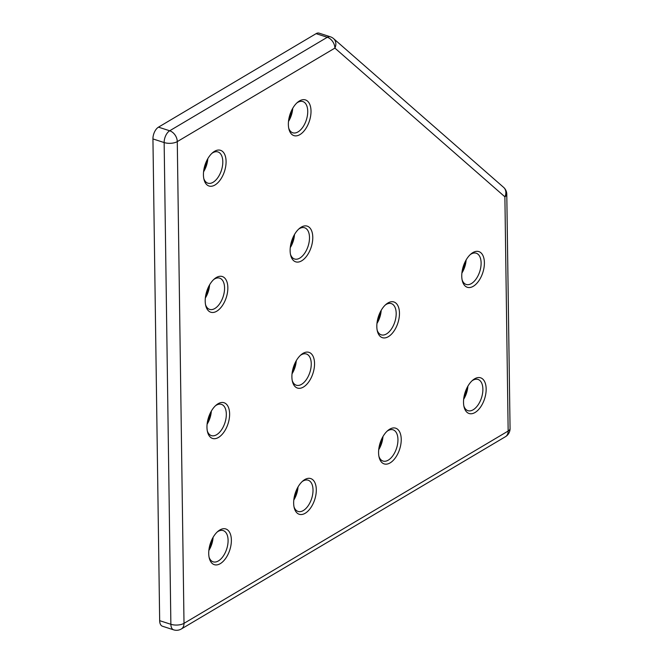 <?xml version="1.0" encoding="UTF-8"?>
<svg xmlns="http://www.w3.org/2000/svg" width="663" height="663" viewBox="0 0 663 663"><rect width="100%" height="100%" fill="white"/><g stroke="black" fill="none" stroke-linecap="round" stroke-linejoin="round"><path stroke-width="0.99" d="M293.651 503.142A18.755 10.243 -72.1 0 1 302.983 480.849A18.755 10.243 -72.1 0 1 316.301 489.708A18.755 10.243 -72.1 0 1 306.936 512.035A18.755 10.243 -72.1 0 1 294.248 507.891A18.755 10.243 -72.1 0 1 293.651 503.142M294.007 506.814A16.409 8.967 107.9 0 0 298.068 511.438A16.409 8.967 107.9 0 0 308.113 505.828A16.409 8.967 107.9 0 0 313.019 489.949A16.409 8.967 107.9 0 0 308.154 480.211A16.409 8.967 107.9 0 0 302.154 481.587M463.512 402.375A18.755 10.243 -72.1 0 1 472.843 380.081A18.755 10.243 -72.1 0 1 486.161 388.941A18.755 10.243 -72.1 0 1 476.796 411.267A18.755 10.243 -72.1 0 1 464.108 407.123A18.755 10.243 -72.1 0 1 463.512 402.375M463.868 406.038A16.409 8.967 107.9 0 0 467.929 410.67A16.409 8.967 107.9 0 0 477.973 405.06A16.409 8.967 107.9 0 0 482.879 389.173A16.409 8.967 107.9 0 0 478.015 379.435A16.409 8.967 107.9 0 0 472.015 380.819M208.721 553.53A18.755 10.243 -72.1 0 1 218.052 531.237A18.755 10.243 -72.1 0 1 231.37 540.096A18.755 10.243 -72.1 0 1 222.006 562.423A18.755 10.243 -72.1 0 1 209.317 558.279A18.755 10.243 -72.1 0 1 208.721 553.53M209.077 557.193A16.409 8.967 107.9 0 0 213.138 561.826A16.409 8.967 107.9 0 0 223.182 556.216A16.409 8.967 107.9 0 0 228.089 540.328A16.409 8.967 107.9 0 0 223.224 530.591A16.409 8.967 107.9 0 0 217.224 531.975M291.894 376.924A18.755 10.243 -72.1 0 1 301.217 354.63A18.755 10.243 -72.1 0 1 314.544 363.49A18.755 10.243 -72.1 0 1 305.171 385.816A18.755 10.243 -72.1 0 1 292.482 381.673A18.755 10.243 -72.1 0 1 291.894 376.924M292.242 380.595A16.409 8.967 107.9 0 0 296.303 385.22A16.409 8.967 107.9 0 0 306.347 379.609A16.409 8.967 107.9 0 0 311.254 363.73A16.409 8.967 107.9 0 0 306.389 353.992A16.409 8.967 107.9 0 0 300.389 355.368M461.755 276.156A18.755 10.243 -72.1 0 1 471.078 253.863A18.755 10.243 -72.1 0 1 484.396 262.722A18.755 10.243 -72.1 0 1 475.031 285.049A18.755 10.243 -72.1 0 1 462.343 280.905A18.755 10.243 -72.1 0 1 461.755 276.156M462.103 279.819A16.409 8.967 107.9 0 0 466.164 284.452A16.409 8.967 107.9 0 0 476.208 278.841A16.409 8.967 107.9 0 0 481.114 262.954A16.409 8.967 107.9 0 0 476.249 253.216A16.409 8.967 107.9 0 0 470.249 254.6M376.824 326.544A18.755 10.243 -72.1 0 1 386.148 304.242A18.755 10.243 -72.1 0 1 399.466 313.102A18.755 10.243 -72.1 0 1 390.101 335.437A18.755 10.243 -72.1 0 1 377.413 331.293A18.755 10.243 -72.1 0 1 376.824 326.544M377.172 330.207A16.409 8.967 107.9 0 0 381.233 334.832A16.409 8.967 107.9 0 0 391.278 329.221A16.409 8.967 107.9 0 0 396.184 313.342A16.409 8.967 107.9 0 0 391.319 303.604A16.409 8.967 107.9 0 0 385.319 304.98M378.581 452.763A18.755 10.243 -72.1 0 1 387.913 430.461A18.755 10.243 -72.1 0 1 401.231 439.32A18.755 10.243 -72.1 0 1 391.866 461.655A18.755 10.243 -72.1 0 1 379.178 457.511A18.755 10.243 -72.1 0 1 378.581 452.763M378.938 456.426A16.409 8.967 107.9 0 0 382.999 461.05A16.409 8.967 107.9 0 0 393.043 455.44A16.409 8.967 107.9 0 0 397.949 439.561A16.409 8.967 107.9 0 0 393.084 429.823A16.409 8.967 107.9 0 0 387.084 431.199M290.129 250.705A18.755 10.243 -72.1 0 1 299.461 228.412A18.755 10.243 -72.1 0 1 312.779 237.271A18.755 10.243 -72.1 0 1 303.405 259.598A18.755 10.243 -72.1 0 1 290.726 255.454A18.755 10.243 -72.1 0 1 290.129 250.705M290.485 254.377A16.409 8.967 107.9 0 0 294.546 259.001A16.409 8.967 107.9 0 0 304.582 253.39A16.409 8.967 107.9 0 0 309.497 237.511A16.409 8.967 107.9 0 0 304.624 227.774A16.409 8.967 107.9 0 0 298.623 229.149M288.364 124.487A18.755 10.243 -72.1 0 1 297.695 102.193A18.755 10.243 -72.1 0 1 311.013 111.052A18.755 10.243 -72.1 0 1 301.648 133.379A18.755 10.243 -72.1 0 1 288.96 129.235A18.755 10.243 -72.1 0 1 288.364 124.487M288.72 128.158A16.409 8.967 107.9 0 0 292.781 132.782A16.409 8.967 107.9 0 0 302.825 127.172A16.409 8.967 107.9 0 0 307.731 111.293A16.409 8.967 107.9 0 0 302.867 101.555A16.409 8.967 107.9 0 0 296.867 102.931M203.433 174.875A18.755 10.243 -72.1 0 1 212.765 152.581A18.755 10.243 -72.1 0 1 226.083 161.441A18.755 10.243 -72.1 0 1 216.718 183.767A18.755 10.243 -72.1 0 1 204.03 179.623A18.755 10.243 -72.1 0 1 203.433 174.875M203.79 178.538A16.409 8.967 107.9 0 0 207.851 183.17A16.409 8.967 107.9 0 0 217.895 177.56A16.409 8.967 107.9 0 0 222.801 161.673A16.409 8.967 107.9 0 0 217.936 151.935A16.409 8.967 107.9 0 0 211.936 153.319M205.198 301.093A18.755 10.243 -72.1 0 1 214.53 278.8A18.755 10.243 -72.1 0 1 227.848 287.659A18.755 10.243 -72.1 0 1 218.475 309.986A18.755 10.243 -72.1 0 1 205.795 305.842A18.755 10.243 -72.1 0 1 205.198 301.093M205.555 304.756A16.409 8.967 107.9 0 0 209.616 309.389A16.409 8.967 107.9 0 0 219.652 303.778A16.409 8.967 107.9 0 0 224.566 287.891A16.409 8.967 107.9 0 0 219.693 278.153A16.409 8.967 107.9 0 0 213.693 279.537M206.964 427.312A18.755 10.243 -72.1 0 1 216.287 405.018A18.755 10.243 -72.1 0 1 229.613 413.878A18.755 10.243 -72.1 0 1 220.24 436.204A18.755 10.243 -72.1 0 1 207.56 432.061A18.755 10.243 -72.1 0 1 206.964 427.312M207.312 430.975A16.409 8.967 107.9 0 0 211.373 435.608A16.409 8.967 107.9 0 0 221.417 429.997A16.409 8.967 107.9 0 0 226.323 414.11A16.409 8.967 107.9 0 0 221.459 404.372A16.409 8.967 107.9 0 0 215.458 405.756M207.287 422.704A18.755 10.243 107.9 0 0 210.602 412.452M205.53 296.485A18.755 10.243 107.9 0 0 208.837 286.234M203.765 170.267A18.755 10.243 107.9 0 0 207.071 160.015M288.695 119.879A18.755 10.243 107.9 0 0 292.002 109.627M290.46 246.097A18.755 10.243 107.9 0 0 293.767 235.846M378.913 448.147A18.755 10.243 107.9 0 0 382.219 437.903M377.148 321.928A18.755 10.243 107.9 0 0 380.463 311.685M462.078 271.548A18.755 10.243 107.9 0 0 465.393 261.297M292.217 372.316A18.755 10.243 107.9 0 0 295.532 362.064M209.052 548.923A18.755 10.243 107.9 0 0 212.359 538.671M463.843 397.767A18.755 10.243 107.9 0 0 467.15 387.515M293.982 498.535A18.755 10.243 107.9 0 0 297.289 488.283M506.789 194.267A9.373 9.373 0 0 0 503.59 187.339A9.373 7.641 -48.8 0 1 504.891 196.812A9.373 4.135 -0.8 0 0 506.789 194.267L510.062 428.497A9.373 4.135 179.2 0 1 508.156 431.033A9.373 6.68 -120.7 0 1 505.471 436.685L181.322 628.988A9.373 6.68 -120.7 0 0 184.007 623.344L508.156 431.033L504.891 196.812L334.89 48.101L177.278 141.609L184.007 623.344A9.373 4.135 -0.8 0 1 170.872 624.289A9.373 5.122 -72.1 0 0 173.656 629.85L162.443 626.228A9.373 5.122 -72.1 0 1 159.667 620.667L170.872 624.289L164.151 142.553L152.938 138.932L159.667 620.667M152.938 138.932A9.373 5.122 -72.1 0 1 158.482 127.155L169.695 130.777L327.298 37.277L316.094 33.656L158.482 127.155M316.094 33.656A9.373 5.122 -72.1 0 1 319.085 33.15L330.298 36.772A9.373 5.122 -72.1 0 0 327.298 37.277A9.373 6.68 -120.7 0 1 334.89 48.101A9.373 7.641 -48.8 0 0 333.588 38.636L503.59 187.339M298.027 486.94A16.409 8.967 -72.1 0 1 293.792 500.051M213.096 537.328A16.409 8.967 -72.1 0 1 208.862 550.439M467.887 386.173A16.409 8.967 -72.1 0 1 463.652 399.283M296.262 360.722A16.409 8.967 -72.1 0 1 292.027 373.833M382.957 436.561A16.409 8.967 -72.1 0 1 378.722 449.671M381.192 310.342A16.409 8.967 -72.1 0 1 376.957 323.453M466.122 259.954A16.409 8.967 -72.1 0 1 461.887 273.065M294.505 234.503A16.409 8.967 -72.1 0 1 290.27 247.614M292.739 108.284A16.409 8.967 -72.1 0 1 288.504 121.395M207.809 158.672A16.409 8.967 -72.1 0 1 203.574 171.783M209.574 284.891A16.409 8.967 -72.1 0 1 205.339 298.002M211.331 411.11A16.409 8.967 -72.1 0 1 207.096 424.221M164.151 142.553A9.373 5.122 -72.1 0 1 169.695 130.777A9.373 6.68 -120.7 0 1 177.278 141.609A9.373 4.135 -0.8 0 1 164.151 142.553M505.471 436.685A9.373 9.373 0 0 0 510.062 428.497M333.588 38.636A9.373 9.373 0 0 0 330.298 36.772M173.656 629.85A9.373 9.373 0 0 0 181.322 628.988"/></g></svg>
